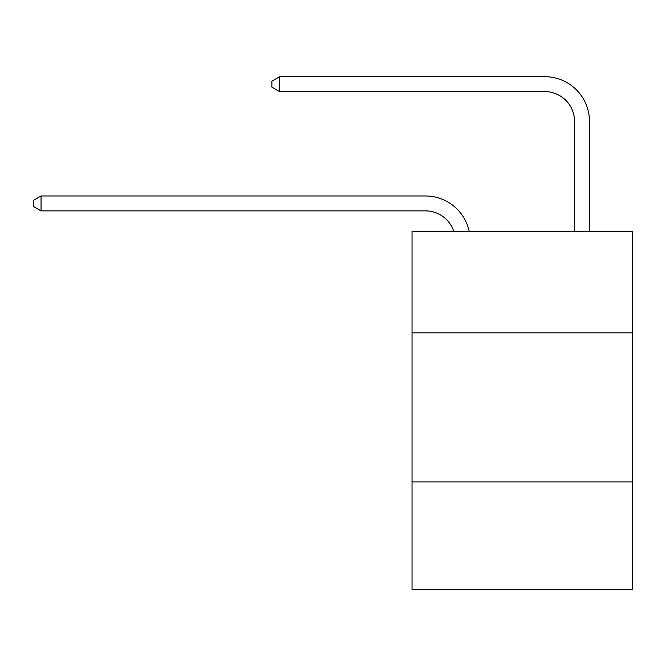 <?xml version="1.0" encoding="UTF-8"?>
<svg xmlns="http://www.w3.org/2000/svg" width="666" height="666" viewBox="0 0 666 666"><rect width="100%" height="100%" fill="white"/><g stroke="black" fill="none" stroke-linecap="round" stroke-linejoin="round"><path stroke-width="1" d="M632.7 332.85L632.7 231.46L412.029 231.46L412.029 332.85L632.7 332.85L632.7 589.31L412.029 589.31L412.029 332.85M632.7 481.959L412.029 481.959M453.796 231.46A29.82 29.82 -6.4 0 0 425.441 210.881L41.051 210.881L41.051 195.971L425.441 195.971A44.73 44.73 173.6 0 1 469.214 231.46M574.55 231.46L574.55 121.42A29.82 29.82 60.9 0 0 544.73 91.6L279.62 91.6L271.87 87.129L271.87 81.16L279.62 76.69L544.73 76.69A44.73 44.73 30.5 0 1 589.46 121.42L589.46 231.46M574.55 121.42A29.82 29.82 -149.5 0 0 544.73 91.6A29.82 29.82 -149.5 0 1 574.55 121.42A29.82 29.82 -149.5 0 0 544.73 91.6A29.82 29.82 -149.5 0 1 574.55 121.42A29.82 29.82 -149.5 0 0 544.73 91.6A29.82 29.82 -149.5 0 1 574.55 121.42A29.82 29.82 -149.5 0 0 544.73 91.6A29.82 29.82 -149.5 0 1 574.55 121.42A29.82 29.82 -149.5 0 0 544.73 91.6A29.82 29.82 -149.5 0 1 574.55 121.42A29.82 29.82 -149.5 0 0 544.73 91.6A29.82 29.82 -149.5 0 1 574.55 121.42A29.82 29.82 -149.5 0 0 544.73 91.6A29.82 29.82 -149.5 0 1 574.55 121.42A29.82 29.82 -149.5 0 0 544.73 91.6A29.82 29.82 -149.5 0 1 574.55 121.42A29.82 29.82 -149.5 0 0 544.73 91.6A29.82 29.82 -149.5 0 1 574.55 121.42A29.82 29.82 -149.5 0 0 544.73 91.6A29.82 29.82 -149.5 0 1 574.55 121.42A29.82 29.82 -149.5 0 0 544.73 91.6A29.82 29.82 -149.5 0 1 574.55 121.42A29.82 29.82 -149.5 0 0 544.73 91.6A29.82 29.82 -149.5 0 1 574.55 121.42A29.82 29.82 -149.5 0 0 544.73 91.6A29.82 29.82 -149.5 0 1 574.55 121.42A29.82 29.82 -149.5 0 0 544.73 91.6A29.82 29.82 -149.5 0 1 574.55 121.42A29.82 29.82 -149.5 0 0 544.73 91.6A29.82 29.82 -149.5 0 1 574.55 121.42A29.82 29.82 -149.5 0 0 544.73 91.6A29.82 29.82 -149.5 0 1 574.55 121.42A29.82 29.82 -149.5 0 0 544.73 91.6A29.82 29.82 -149.5 0 1 574.55 121.42A29.82 29.82 -149.5 0 0 544.73 91.6A29.82 29.82 -149.5 0 1 574.55 121.42A29.82 29.82 -149.5 0 0 544.73 91.6A29.82 29.82 -149.5 0 1 574.55 121.42A29.82 29.82 -149.5 0 0 544.73 91.6A29.82 29.82 -149.5 0 1 574.55 121.42A29.82 29.82 -149.5 0 0 544.73 91.6A29.82 29.82 -149.5 0 1 574.55 121.42A29.82 29.82 -149.5 0 0 544.73 91.6A29.82 29.82 -149.5 0 1 574.55 121.42A29.82 29.82 -149.5 0 0 544.73 91.6A29.82 29.82 -149.5 0 1 574.55 121.42M41.051 210.881L33.3 206.41L33.3 200.449L41.051 195.971M279.62 76.69L279.62 91.6"/></g></svg>
